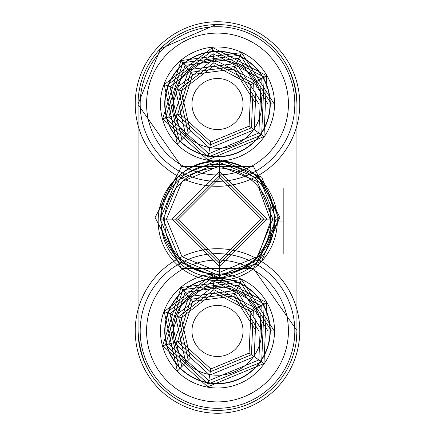 <?xml version="1.0" encoding="UTF-8"?>
<svg xmlns="http://www.w3.org/2000/svg" width="435" height="435" viewBox="0 0 435 435"><rect width="100%" height="100%" fill="white"/><g stroke="black" fill="none" stroke-linecap="round" stroke-linejoin="round"><path stroke-width="0.65" d="M279.08 219.131L260.924 219.131L279.08 219.131L261.669 177.105L219.642 159.699L219.642 175.017L175.528 219.131L166.453 219.131L178.366 219.131L160.21 219.131L175.528 219.131L219.642 263.246L219.642 272.326L257.259 256.748L272.837 219.131L257.259 181.52L219.642 165.942L219.642 177.855L219.642 159.699L177.616 177.105L160.21 219.131L177.616 261.158L219.642 278.569L219.642 263.246L263.757 219.131L219.642 175.017L219.642 165.942L182.031 181.52L166.453 219.131L182.031 256.748L219.642 272.326L219.642 260.413L219.642 278.569L261.669 261.158L279.08 219.131L261.669 177.105L219.642 159.699L177.616 177.105L160.21 219.131L177.616 261.158L219.642 278.569L261.669 261.158L279.08 219.131L263.757 219.131L219.642 175.017L175.528 219.131L219.642 263.246L263.757 219.131L272.837 219.131L257.259 181.52L219.642 165.942L182.031 181.52L166.453 219.131L182.031 256.748L219.642 272.326L257.259 256.748L272.837 219.131L260.924 219.131L219.642 177.855L178.366 219.131L219.642 260.413L260.924 219.131L219.642 177.855L178.366 219.131L219.642 260.413L260.924 219.131L276.241 219.131L259.662 179.111L219.642 162.538L179.622 179.111L163.049 219.131L179.622 259.151L219.642 275.73L259.662 259.151L276.241 219.131L259.662 179.111L219.642 162.538L179.622 179.111L163.049 219.131L179.622 259.151L219.642 275.73L259.662 259.151L276.241 219.131L267.161 219.131L219.642 171.613L172.124 219.131L219.642 266.65L267.161 219.131L219.642 171.613L172.124 219.131L219.642 266.65L267.161 219.131L279.08 219.131L261.669 177.105L219.642 159.699L219.642 177.855L178.366 219.131L160.21 219.131L178.366 219.131L219.642 260.413L219.642 275.73L259.662 259.151L276.241 219.131L259.662 179.111L219.642 162.538L219.642 171.613L219.642 159.699L177.616 177.105L160.21 219.131L177.616 261.158L219.642 278.569L219.642 260.413L260.924 219.131L219.642 177.855L219.642 162.538L179.622 179.111L163.049 219.131L179.622 259.151L219.642 275.73L219.642 266.65L219.642 278.569L261.669 261.158L279.08 219.131L261.669 177.105L219.642 159.699L177.616 177.105L160.21 219.131L177.616 261.158L219.642 278.569L261.669 261.158L279.08 219.131L263.757 219.131L219.642 175.017L175.528 219.131L219.642 263.246L263.757 219.131L219.642 175.017L175.528 219.131L219.642 263.246L263.757 219.131L272.837 219.131L257.259 181.52L219.642 165.942L182.031 181.52L166.453 219.131L182.031 256.748L219.642 272.326L257.259 256.748L272.837 219.131L257.259 181.52L219.642 165.942L182.031 181.52L166.453 219.131L182.031 256.748L219.642 272.326L257.259 256.748L272.837 219.131L260.924 219.131L219.642 177.855L178.366 219.131L219.642 260.413L260.924 219.131L276.241 219.131L259.662 179.111L219.642 162.538L179.622 179.111L163.049 219.131L179.622 259.151L219.642 275.73L259.662 259.151L276.241 219.131L267.161 219.131L219.642 171.613L172.124 219.131L219.642 266.65L267.161 219.131L219.642 171.613L172.124 219.131L219.642 266.65L267.161 219.131L279.08 219.131L261.669 177.105L219.642 159.699L219.642 177.855L219.642 162.538L219.642 171.613L172.124 219.131L160.21 219.131L178.366 219.131L163.049 219.131L172.124 219.131L219.642 171.613L219.642 159.699L177.616 177.105L160.21 219.131L177.616 177.105L219.642 159.699L261.669 177.105L279.08 219.131M276.241 219.131L259.662 179.111L219.642 162.538L179.622 179.111L163.049 219.131L179.622 179.111L219.642 162.538L259.662 179.111L276.241 219.131M260.924 219.131L219.642 177.855L178.366 219.131L219.642 177.855L260.924 219.131M272.837 219.131L257.259 181.52L219.642 165.942L182.031 181.52L166.453 219.131L182.031 181.52L219.642 165.942L257.259 181.52L272.837 219.131M263.757 219.131L219.642 175.017L175.528 219.131L219.642 175.017L263.757 219.131M267.161 219.131L219.642 171.613L267.161 219.131M138.069 262.62L138.069 104.014L160.45 48.742L216.054 24.594A79.436 79.436 0 0 1 260.163 37.008C283.234 52.021 295.49 74.358 296.936 104.019L296.936 330.975L296.365 340.48A79.436 79.436 0 0 1 179.508 400.733C153.685 386.204 139.874 362.948 138.069 330.975L138.069 262.62M253.458 268.509L181.493 268.471L155.088 217.484L181.525 166.491L253.485 166.502L279.917 217.505L253.458 268.509L296.936 330.518M181.525 166.491L138.069 104.52M274.24 217.5A56.74 56.74 0 0 0 189.133 168.361A56.74 56.74 0 0 0 189.133 266.639A56.74 56.74 0 0 0 274.24 217.5M160.76 217.5A56.74 56.74 0 0 1 245.867 168.361A56.74 56.74 0 0 1 245.867 266.639A56.74 56.74 0 0 1 160.76 217.5M296.936 104.014L296.936 330.975A79.436 79.436 0 0 1 217.505 410.406A79.436 79.436 0 0 1 138.069 330.975L138.069 104.014A79.436 79.436 0 0 1 217.505 24.583A79.436 79.436 0 0 1 296.936 104.014L296.936 104.019M146.579 330.981A70.921 70.921 0 0 1 252.963 269.559A70.921 70.921 0 0 1 252.963 392.403A70.921 70.921 0 0 1 146.579 330.981M146.579 104.019A70.921 70.921 0 0 1 252.963 42.597A70.921 70.921 0 0 1 252.963 165.441A70.921 70.921 0 0 1 146.579 104.019M288.421 330.981A70.921 70.921 0 0 0 182.037 269.559A70.921 70.921 0 0 0 182.037 392.403A70.921 70.921 0 0 0 288.421 330.981M288.421 104.019A70.921 70.921 0 0 0 182.037 42.597A70.921 70.921 0 0 0 182.037 165.441A70.921 70.921 0 0 0 288.421 104.019M270.787 221.04L283.837 221.04C283.837 107.777 283.837 334.297 283.837 221.04C283.837 279.558 283.837 162.521 283.837 221.04L270.787 221.04L258.428 255.084L270.787 221.04L283.837 221.04L270.787 221.04L258.428 186.996L270.787 221.04C270.787 279.558 270.787 162.521 270.787 221.04A53.054 53.054 0 0 1 217.739 274.088A53.054 53.054 0 0 0 263.681 194.51A53.054 53.054 0 0 0 171.792 194.51A53.054 53.054 0 0 0 217.739 274.088A53.054 53.054 0 0 1 164.686 221.04A53.054 53.054 0 0 1 217.739 167.986A53.054 53.054 0 0 1 270.787 221.04M217.739 161.461A59.579 59.579 0 0 1 269.33 250.826A59.579 59.579 0 0 1 166.143 250.826A59.579 59.579 0 0 1 217.739 161.461M217.739 280.613A59.579 59.579 0 0 0 269.33 191.248A59.579 59.579 0 0 0 166.143 191.248A59.579 59.579 0 0 0 217.739 280.613M217.739 164.299A56.74 56.74 0 0 1 266.878 249.407A56.74 56.74 0 0 1 168.601 249.407A56.74 56.74 0 0 1 217.739 164.299M217.739 277.78A56.74 56.74 0 0 0 266.878 192.667A56.74 56.74 0 0 0 168.601 192.667A56.74 56.74 0 0 0 217.739 277.78M274.24 104.019L256.084 104.019L274.24 104.019L241.479 52.597L235.003 66.484L190.878 72.292L185.038 65.337L192.7 74.467L181.031 60.557L190.878 72.292L177.491 114.742L168.72 117.091L208.729 153.751L210.801 142.017L207.647 159.901L210.306 144.811L208.729 153.751L258.863 132.985L249.103 126.15L250.913 84.733L266.639 75.652L250.913 84.733L214.14 65.587L212.802 50.324L166.85 85.586L175.381 88.691L164.185 84.618L181.243 90.828L166.85 85.586L179.383 142.136L185.805 135.715L177.377 144.143L190.22 131.305L179.383 142.136L166.85 85.586L212.802 50.324L213.596 59.367L212.557 47.497L214.14 65.587L181.243 90.828L190.22 131.305L181.243 90.828L214.14 65.587L250.913 84.733L249.103 126.15L263.98 136.568L251.43 127.781L258.863 132.985L261.234 78.773L213.101 53.717L170.047 86.75L181.792 139.727L170.047 86.75L213.101 53.717L261.234 78.773L258.863 132.985L208.729 153.751L168.72 117.091L180.231 114.008L162.695 118.706L177.491 114.742L210.306 144.811L251.43 127.781L253.371 83.313L213.889 62.76L178.578 89.855L188.214 133.311L178.578 89.855L213.889 62.76L253.371 83.313L251.43 127.781L210.306 144.811L177.491 114.742L190.878 72.292L235.003 66.484L238.842 58.257L233.807 69.056L241.479 52.597L181.031 60.557L162.695 118.706L207.647 159.901L263.98 136.568L266.639 75.652L212.557 47.497L164.185 84.618L177.377 144.143L164.185 84.618L212.557 47.497L266.639 75.652L263.98 136.568L207.647 159.901L162.695 118.706L181.031 60.557L241.479 52.597L274.24 104.019M262.321 104.019L236.444 63.396L188.687 69.687L174.201 115.623L209.719 148.166L254.219 129.733L256.318 81.611L213.596 59.367L175.381 88.691L185.805 135.715L175.381 88.691L213.596 59.367L256.318 81.611L254.219 129.733L209.719 148.166L174.201 115.623L188.687 69.687L236.444 63.396L262.321 104.019M271.402 104.019L240.278 55.169L182.852 62.732L165.436 117.972L208.142 157.106L261.652 134.937L264.181 77.071L212.802 50.324L264.181 77.071L261.652 134.937L208.142 157.106L165.436 117.972L182.852 62.732L240.278 55.169L271.402 104.019M256.084 104.019L233.807 69.056L192.7 74.467L180.231 114.008L210.801 142.017L249.103 126.15L210.801 142.017L180.231 114.008L192.7 74.467L233.807 69.056L256.084 104.019M267.998 104.019L238.842 58.257L185.038 65.337L168.72 117.091L185.038 65.337L238.842 58.257L267.998 104.019M258.917 104.019L235.003 66.484L258.917 104.019M274.24 330.981L256.084 330.981L274.24 330.981L241.479 279.553L235.003 293.44L190.878 299.247L185.038 292.293L192.7 301.422L181.031 287.513L190.878 299.247L177.491 341.698L168.72 344.047L208.729 380.707L210.801 368.972L207.647 386.856L210.306 371.767L208.729 380.707L258.863 359.941L249.103 353.106L250.913 311.688L266.639 302.608L250.913 311.688L214.14 292.543L212.802 277.28L166.85 312.542L175.381 315.647L164.185 311.574L181.243 317.784L166.85 312.542L179.383 369.092L185.805 362.676L177.377 371.099L190.22 358.261L179.383 369.092L166.85 312.542L212.802 277.28L213.596 286.322L212.557 274.452L214.14 292.543L181.243 317.784L190.22 358.261L181.243 317.784L214.14 292.543L250.913 311.688L249.103 353.106L263.98 363.524L251.43 354.737L258.863 359.941L261.234 305.729L213.101 280.673L170.047 313.706L181.792 366.683L170.047 313.706L213.101 280.673L261.234 305.729L258.863 359.941L208.729 380.707L168.72 344.047L180.231 340.964L162.695 345.662L177.491 341.698L210.306 371.767L251.43 354.737L253.371 310.269L213.889 289.715L178.578 316.81L188.214 360.267L178.578 316.81L213.889 289.715L253.371 310.269L251.43 354.737L210.306 371.767L177.491 341.698L190.878 299.247L235.003 293.44L238.842 285.213L233.807 296.012L241.479 279.553L181.031 287.513L162.695 345.662L207.647 386.856L263.98 363.524L266.639 302.608L212.557 274.452L164.185 311.574L177.377 371.099L164.185 311.574L212.557 274.452L266.639 302.608L263.98 363.524L207.647 386.856L162.695 345.662L181.031 287.513L241.479 279.553L274.24 330.981M262.321 330.981L236.444 290.352L188.687 296.643L174.201 342.579L209.719 375.122L254.219 356.689L256.318 308.567L213.596 286.322L175.381 315.647L185.805 362.676L175.381 315.647L213.596 286.322L256.318 308.567L254.219 356.689L209.719 375.122L174.201 342.579L188.687 296.643L236.444 290.352L262.321 330.981M271.402 330.981L240.278 282.125L182.852 289.688L165.436 344.928L208.142 384.062L261.652 361.893L264.181 304.027L212.802 277.28L264.181 304.027L261.652 361.893L208.142 384.062L165.436 344.928L182.852 289.688L240.278 282.125L271.402 330.981M256.084 330.981L233.807 296.012L192.7 301.422L180.231 340.964L210.801 368.972L249.103 353.106L210.801 368.972L180.231 340.964L192.7 301.422L233.807 296.012L256.084 330.981M267.998 330.981L238.842 285.213L185.038 292.293L168.72 344.047L185.038 292.293L238.842 285.213L267.998 330.981M258.917 330.981L235.003 293.44L258.917 330.981M140.179 104.019A77.321 77.321 0 0 1 256.161 37.062A77.321 77.321 0 0 1 256.161 170.982A77.321 77.321 0 0 1 140.179 104.019L135.231 104.019M274.523 104.019A57.023 57.023 0 0 0 188.991 54.636A57.023 57.023 0 0 0 188.991 153.403A57.023 57.023 0 0 0 274.523 104.019M299.769 104.019A82.269 82.269 0 0 0 176.365 32.772A82.269 82.269 0 0 0 176.365 175.272A82.269 82.269 0 0 0 299.769 104.019L294.821 104.019M160.477 104.019A57.023 57.023 0 0 1 246.009 54.636A57.023 57.023 0 0 1 246.009 153.403A57.023 57.023 0 0 1 160.477 104.019M140.179 330.981A77.321 77.321 0 0 1 256.161 264.018A77.321 77.321 0 0 1 256.161 397.938A77.321 77.321 0 0 1 140.179 330.981L135.231 330.981M274.523 330.981A57.023 57.023 0 0 0 188.991 281.597A57.023 57.023 0 0 0 188.991 380.364A57.023 57.023 0 0 0 274.523 330.981M299.769 330.981A82.269 82.269 0 0 0 176.365 259.728A82.269 82.269 0 0 0 176.365 402.228A82.269 82.269 0 0 0 299.769 330.981L294.821 330.981M160.477 330.981A57.023 57.023 0 0 1 246.009 281.597A57.023 57.023 0 0 1 246.009 380.364A57.023 57.023 0 0 1 160.477 330.981M217.5 59.764A44.256 44.256 0 0 1 255.829 126.15A44.256 44.256 0 0 1 179.171 126.15A44.256 44.256 0 0 1 217.5 59.764M217.5 186.294A82.269 82.269 0 0 1 146.252 62.885A82.269 82.269 0 0 1 288.748 62.885A82.269 82.269 0 0 1 217.5 186.294A82.269 82.269 0 0 1 146.252 62.885A82.269 82.269 0 0 1 288.748 62.885A82.269 82.269 0 0 1 217.5 186.294M217.5 148.281A44.256 44.256 0 0 0 255.829 81.894A44.256 44.256 0 0 0 179.171 81.894A44.256 44.256 0 0 0 217.5 148.281M217.5 21.75A82.269 82.269 0 0 0 146.252 145.159A82.269 82.269 0 0 0 288.748 145.159A82.269 82.269 0 0 0 217.5 21.75A82.269 82.269 0 0 0 146.252 145.159A82.269 82.269 0 0 0 288.748 145.159A82.269 82.269 0 0 0 217.5 21.75M217.5 156.79A52.765 52.765 0 0 1 171.803 77.637A52.765 52.765 0 0 1 263.197 77.637A52.765 52.765 0 0 1 217.5 156.79M217.5 51.254A52.765 52.765 0 0 0 171.803 130.408A52.765 52.765 0 0 0 263.197 130.408A52.765 52.765 0 0 0 217.5 51.254M217.5 156.508A52.483 52.483 0 0 1 172.048 77.778A52.483 52.483 0 0 1 262.952 77.778A52.483 52.483 0 0 1 217.5 156.508M217.5 51.537A52.483 52.483 0 0 0 172.048 130.266A52.483 52.483 0 0 0 262.952 130.266A52.483 52.483 0 0 0 217.5 51.537M217.5 129.554A25.534 25.534 0 0 1 195.386 91.258A25.534 25.534 0 0 1 239.614 91.258A25.534 25.534 0 0 1 217.5 129.554M217.5 78.49A25.534 25.534 0 0 0 195.386 116.787A25.534 25.534 0 0 0 239.614 116.787A25.534 25.534 0 0 0 217.5 78.49M217.5 286.719A44.256 44.256 0 0 1 255.829 353.106A44.256 44.256 0 0 1 179.171 353.106A44.256 44.256 0 0 1 217.5 286.719M217.5 413.25A82.269 82.269 0 0 1 146.252 289.84A82.269 82.269 0 0 1 288.748 289.84A82.269 82.269 0 0 1 217.5 413.25A82.269 82.269 0 0 1 146.252 289.84A82.269 82.269 0 0 1 288.748 289.84A82.269 82.269 0 0 1 217.5 413.25M217.5 375.236A44.256 44.256 0 0 0 255.829 308.85A44.256 44.256 0 0 0 179.171 308.85A44.256 44.256 0 0 0 217.5 375.236M217.5 248.706A82.269 82.269 0 0 0 146.252 372.115A82.269 82.269 0 0 0 288.748 372.115A82.269 82.269 0 0 0 217.5 248.706A82.269 82.269 0 0 0 146.252 372.115A82.269 82.269 0 0 0 288.748 372.115A82.269 82.269 0 0 0 217.5 248.706M217.5 383.746A52.765 52.765 0 0 1 171.803 304.592A52.765 52.765 0 0 1 263.197 304.592A52.765 52.765 0 0 1 217.5 383.746M217.5 278.21A52.765 52.765 0 0 0 171.803 357.363A52.765 52.765 0 0 0 263.197 357.363A52.765 52.765 0 0 0 217.5 278.21M217.5 383.463A52.483 52.483 0 0 1 172.048 304.734A52.483 52.483 0 0 1 262.952 304.734A52.483 52.483 0 0 1 217.5 383.463M217.5 278.492A52.483 52.483 0 0 0 172.048 357.222A52.483 52.483 0 0 0 262.952 357.222A52.483 52.483 0 0 0 217.5 278.492M217.5 356.51A25.534 25.534 0 0 1 195.386 318.213A25.534 25.534 0 0 1 239.614 318.213A25.534 25.534 0 0 1 217.5 356.51M217.5 305.446A25.534 25.534 0 0 0 195.386 343.742A25.534 25.534 0 0 0 239.614 343.742A25.534 25.534 0 0 0 217.5 305.446"/></g></svg>
